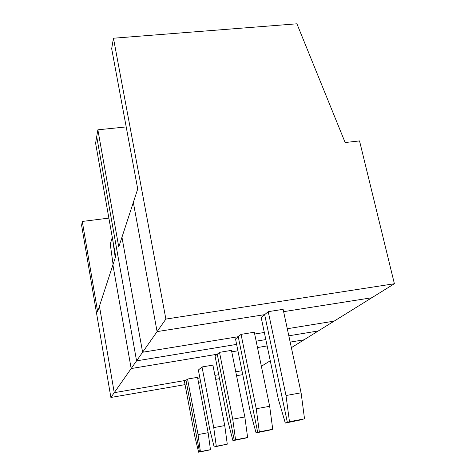 <?xml version="1.0" encoding="UTF-8"?>
<svg xmlns="http://www.w3.org/2000/svg" width="476" height="476" viewBox="0 0 476 476"><rect width="100%" height="100%" fill="white"/><g stroke="black" fill="none" stroke-linecap="round" stroke-linejoin="round"><path stroke-width="0.71" d="M126.205 126.913L97.872 129.817L118.768 246.973L121.957 237.221L142.61 352.246L238.25 336.705L257.7 432.357L271.011 429.828L256.088 432.892L259.331 431.803L256.237 408.747L241.052 334.366L254.303 332.218L269.666 406.29L256.237 408.747M254.678 334.033L264.323 332.468L254.678 334.033M394.39 283.738L359.529 140.914L345.148 142.538L296.911 23.8L113.461 38.223L165.88 319.081L394.39 283.738L334.152 321.122L287.29 328.732L334.152 321.122L318.301 330.951L288.813 335.806L318.301 330.951L291.371 347.664M285.314 423.081L287.373 422.385L264.662 314.648L261.193 317.546L278.276 398.959L285.314 423.081L302.32 419.57L287.373 422.385L264.662 314.648L157.092 331.605L136.57 360.856L96.711 136.624L97.872 129.817M265.816 339.59L256.159 341.179L265.816 339.59M236.62 344.392L136.57 360.856L236.62 344.392M241.052 334.366L235.525 338.977L250.197 411.425L256.088 432.892M269.666 406.29L272.736 429.269L259.331 431.803M272.736 429.269L257.7 432.357L238.25 336.705L142.61 352.246L121.957 237.221L137.725 188.966L111.676 48.683L113.461 38.223M371.792 297.756L283.613 311.661L371.792 297.756M165.88 319.081L157.092 331.605L133.328 202.419L157.092 331.605L264.662 314.648L268.238 311.661L283.107 309.329L301.1 392.795L286.005 395.526L268.238 311.661M301.1 392.795L304.527 418.85L287.373 422.385L289.467 421.682L286.005 395.526M304.527 418.85L289.467 421.682M115.257 257.718L112.866 240.666L115.257 257.718M108.867 218.109L82.277 221.453L97.645 311.607L99.43 306.145L114.24 392.682L185.997 380.348L199.498 451.902L209.523 449.981L198.617 452.2L200.396 451.605L198.046 434.588L187.544 379.051L197.528 377.337L208.137 432.702L198.046 434.588M197.719 378.331L199.89 377.956L197.719 378.331M214.914 375.374L218.734 374.719L214.914 375.374M235.769 371.786L241.957 370.727L235.769 371.786M113.08 264.382L110.265 244.206L112.276 237.316M232.948 440.669L234.24 440.235L217.258 354.233L215.063 356.072L227.903 421.325L232.948 440.669L246.235 437.95L234.24 440.235L217.258 354.233L131.168 368.555L110.884 397.466L81.61 225.374L82.277 221.453M242.748 374.642L236.554 375.713M219.507 378.664L215.688 379.324M200.652 381.93L198.48 382.305M185.045 384.632L110.884 397.466M187.544 379.051L184.48 381.615L194.732 436.064L198.617 452.2M214.164 446.976L216.294 446.262L213.742 427.621L202.026 366.96L198.361 370.019L209.767 429.382L214.164 446.976L227.278 444.162L216.294 446.262M202.026 366.96L212.903 365.122L224.743 425.574L227.278 444.162M270.261 360.766L261.372 366.282M208.137 432.702L210.463 449.671L200.396 451.605M210.463 449.671L199.498 451.902L185.997 380.348L114.24 392.682L99.43 306.145L115.668 256.463L95.599 143.187L96.711 136.624L136.57 360.856L131.168 368.555L112.907 264.9L131.168 368.555L217.258 354.233L219.513 352.353L231.461 350.372L244.843 416.946L232.746 419.178L219.513 352.353M304.045 339.799L290.176 342.107L304.045 339.799M267.149 345.939L257.48 347.545L267.149 345.939M237.923 350.8L231.752 351.823L237.923 350.8M224.743 425.574L213.742 427.621M244.843 416.946L247.621 437.498L234.24 440.235L235.549 439.794L232.746 419.178M247.621 437.498L235.549 439.794"/></g></svg>
